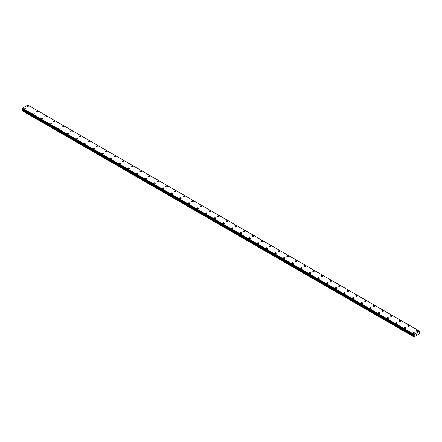 <?xml version="1.0" encoding="UTF-8"?>
<svg xmlns="http://www.w3.org/2000/svg" width="442" height="442" viewBox="0 0 442 442"><rect width="100%" height="100%" fill="white"/><g stroke="black" fill="none" stroke-linecap="round" stroke-linejoin="round"><path stroke-width="0.66" d="M27.531 106.467A0.762 0.442 180 0 1 28.001 106.058A0.762 0.442 180 0 1 28.835 106.152A0.762 0.442 180 0 1 29.056 106.467A0.762 0.442 180 0 1 28.586 106.87A0.762 0.442 180 0 1 27.752 106.776A0.762 0.442 180 0 1 27.531 106.467A0.762 0.442 180 0 1 28.001 106.058A0.762 0.442 180 0 1 28.835 106.157A0.762 0.442 180 0 1 29.056 106.467M36.172 111.456A0.762 0.442 180 0 1 36.642 111.047A0.762 0.442 180 0 1 37.476 111.141A0.762 0.442 180 0 1 37.697 111.456A0.762 0.442 180 0 1 37.227 111.859A0.762 0.442 180 0 1 36.393 111.765A0.762 0.442 180 0 1 36.172 111.456A0.762 0.442 180 0 1 36.642 111.047A0.762 0.442 180 0 1 37.476 111.146A0.762 0.442 180 0 1 37.697 111.456M44.813 116.445A0.762 0.442 180 0 1 45.283 116.036A0.762 0.442 180 0 1 46.117 116.13A0.762 0.442 180 0 1 46.338 116.445A0.762 0.442 180 0 1 45.869 116.848A0.762 0.442 180 0 1 45.034 116.754A0.762 0.442 180 0 1 44.813 116.445A0.762 0.442 180 0 1 45.283 116.036A0.762 0.442 180 0 1 46.117 116.135A0.762 0.442 180 0 1 46.338 116.445M54.758 121.125A0.762 0.442 180 0 1 54.979 121.434A0.762 0.442 180 0 1 54.51 121.837A0.762 0.442 180 0 1 53.675 121.743A0.762 0.442 180 0 1 53.454 121.434A0.762 0.442 180 0 1 53.924 121.025A0.762 0.442 180 0 1 54.758 121.125M53.454 121.434A0.762 0.442 180 0 1 53.924 121.025A0.762 0.442 180 0 1 54.758 121.119A0.762 0.442 180 0 1 54.979 121.434M62.095 126.423A0.762 0.442 180 0 1 62.565 126.014A0.762 0.442 180 0 1 63.399 126.108A0.762 0.442 180 0 1 63.626 126.423A0.762 0.442 180 0 1 63.151 126.832A0.762 0.442 180 0 1 62.322 126.732A0.762 0.442 180 0 1 62.095 126.423A0.762 0.442 180 0 1 62.565 126.014A0.762 0.442 180 0 1 63.399 126.114A0.762 0.442 180 0 1 63.626 126.423M70.737 131.412A0.762 0.442 180 0 1 71.206 131.003A0.762 0.442 180 0 1 72.04 131.097A0.762 0.442 180 0 1 72.267 131.412A0.762 0.442 180 0 1 71.792 131.821A0.762 0.442 180 0 1 70.963 131.722A0.762 0.442 180 0 1 70.737 131.412A0.762 0.442 180 0 1 71.206 131.003A0.762 0.442 180 0 1 72.04 131.103A0.762 0.442 180 0 1 72.267 131.412M79.378 136.401A0.762 0.442 180 0 1 79.853 135.992A0.762 0.442 180 0 1 80.682 136.086A0.762 0.442 180 0 1 80.908 136.401A0.762 0.442 180 0 1 80.433 136.81A0.762 0.442 180 0 1 79.604 136.711A0.762 0.442 180 0 1 79.378 136.401A0.762 0.442 180 0 1 79.853 135.992A0.762 0.442 180 0 1 80.682 136.092A0.762 0.442 180 0 1 80.908 136.401M88.019 141.39A0.762 0.442 180 0 1 88.494 140.981A0.762 0.442 180 0 1 89.323 141.075A0.762 0.442 180 0 1 89.549 141.39A0.762 0.442 180 0 1 89.074 141.799A0.762 0.442 180 0 1 88.245 141.7A0.762 0.442 180 0 1 88.019 141.39A0.762 0.442 180 0 1 88.494 140.981A0.762 0.442 180 0 1 89.323 141.081A0.762 0.442 180 0 1 89.549 141.39M97.964 146.07A0.762 0.442 180 0 1 98.19 146.379A0.762 0.442 180 0 1 97.721 146.788A0.762 0.442 180 0 1 96.886 146.689A0.762 0.442 180 0 1 96.66 146.379A0.762 0.442 180 0 1 97.135 145.97A0.762 0.442 180 0 1 97.964 146.07M96.66 146.379A0.762 0.442 180 0 1 97.135 145.97A0.762 0.442 180 0 1 97.964 146.064A0.762 0.442 180 0 1 98.19 146.379M105.301 151.368A0.762 0.442 180 0 1 105.776 150.96A0.762 0.442 180 0 1 106.605 151.053A0.762 0.442 180 0 1 106.831 151.368A0.762 0.442 180 0 1 106.362 151.777A0.762 0.442 180 0 1 105.528 151.678A0.762 0.442 180 0 1 105.301 151.368A0.762 0.442 180 0 1 105.776 150.96A0.762 0.442 180 0 1 106.605 151.059A0.762 0.442 180 0 1 106.831 151.368M113.948 156.357A0.762 0.442 180 0 1 114.417 155.949A0.762 0.442 180 0 1 115.251 156.043A0.762 0.442 180 0 1 115.472 156.357A0.762 0.442 180 0 1 115.003 156.766A0.762 0.442 180 0 1 114.169 156.667A0.762 0.442 180 0 1 113.948 156.357A0.762 0.442 180 0 1 114.417 155.949A0.762 0.442 180 0 1 115.251 156.048A0.762 0.442 180 0 1 115.472 156.357M122.589 161.347A0.762 0.442 180 0 1 123.058 160.938A0.762 0.442 180 0 1 123.893 161.032A0.762 0.442 180 0 1 124.114 161.347A0.762 0.442 180 0 1 123.644 161.755A0.762 0.442 180 0 1 122.81 161.656A0.762 0.442 180 0 1 122.589 161.347A0.762 0.442 180 0 1 123.058 160.938A0.762 0.442 180 0 1 123.893 161.037A0.762 0.442 180 0 1 124.114 161.347M131.23 166.336A0.762 0.442 180 0 1 131.699 165.927A0.762 0.442 180 0 1 132.534 166.021A0.762 0.442 180 0 1 132.755 166.336A0.762 0.442 180 0 1 132.285 166.745A0.762 0.442 180 0 1 131.451 166.645A0.762 0.442 180 0 1 131.23 166.336A0.762 0.442 180 0 1 131.699 165.927A0.762 0.442 180 0 1 132.534 166.026A0.762 0.442 180 0 1 132.755 166.336M141.175 171.015A0.762 0.442 180 0 1 141.396 171.325A0.762 0.442 180 0 1 140.926 171.734A0.762 0.442 180 0 1 140.092 171.634A0.762 0.442 180 0 1 139.871 171.325A0.762 0.442 180 0 1 140.341 170.916A0.762 0.442 180 0 1 141.175 171.015M139.871 171.325A0.762 0.442 180 0 1 140.341 170.916A0.762 0.442 180 0 1 141.175 171.01A0.762 0.442 180 0 1 141.396 171.325M148.512 176.314A0.762 0.442 180 0 1 148.982 175.905A0.762 0.442 180 0 1 149.816 175.999A0.762 0.442 180 0 1 150.037 176.314A0.762 0.442 180 0 1 149.567 176.723A0.762 0.442 180 0 1 148.733 176.623A0.762 0.442 180 0 1 148.512 176.314A0.762 0.442 180 0 1 148.982 175.905A0.762 0.442 180 0 1 149.816 176.004A0.762 0.442 180 0 1 150.037 176.314M157.153 181.303A0.762 0.442 180 0 1 157.623 180.894A0.762 0.442 180 0 1 158.457 180.988A0.762 0.442 180 0 1 158.678 181.303A0.762 0.442 180 0 1 158.208 181.712A0.762 0.442 180 0 1 157.374 181.612A0.762 0.442 180 0 1 157.153 181.303A0.762 0.442 180 0 1 157.623 180.894A0.762 0.442 180 0 1 158.457 180.993A0.762 0.442 180 0 1 158.678 181.303M165.794 186.292A0.762 0.442 180 0 1 166.264 185.883A0.762 0.442 180 0 1 167.098 185.983A0.762 0.442 180 0 1 167.325 186.292A0.762 0.442 180 0 1 166.849 186.701A0.762 0.442 180 0 1 166.021 186.601A0.762 0.442 180 0 1 165.794 186.292A0.762 0.442 180 0 1 166.264 185.889A0.762 0.442 180 0 1 167.098 185.983A0.762 0.442 180 0 1 167.325 186.292M174.435 191.281A0.762 0.442 180 0 1 174.905 190.872A0.762 0.442 180 0 1 175.739 190.972A0.762 0.442 180 0 1 175.966 191.281A0.762 0.442 180 0 1 175.491 191.69A0.762 0.442 180 0 1 174.662 191.59A0.762 0.442 180 0 1 174.435 191.281A0.762 0.442 180 0 1 174.905 190.878A0.762 0.442 180 0 1 175.739 190.972A0.762 0.442 180 0 1 175.966 191.281M183.076 196.27A0.762 0.442 180 0 1 183.552 195.861A0.762 0.442 180 0 1 184.38 195.961A0.762 0.442 180 0 1 184.607 196.27A0.762 0.442 180 0 1 184.132 196.679A0.762 0.442 180 0 1 183.303 196.579A0.762 0.442 180 0 1 183.076 196.27A0.762 0.442 180 0 1 183.552 195.867A0.762 0.442 180 0 1 184.38 195.961A0.762 0.442 180 0 1 184.607 196.27M191.718 201.259A0.762 0.442 180 0 1 192.193 200.85A0.762 0.442 180 0 1 193.021 200.95A0.762 0.442 180 0 1 193.248 201.259A0.762 0.442 180 0 1 192.773 201.668A0.762 0.442 180 0 1 191.944 201.569A0.762 0.442 180 0 1 191.718 201.259A0.762 0.442 180 0 1 192.193 200.856A0.762 0.442 180 0 1 193.021 200.95A0.762 0.442 180 0 1 193.248 201.259M200.359 206.248A0.762 0.442 180 0 1 200.834 205.839A0.762 0.442 180 0 1 201.662 205.939A0.762 0.442 180 0 1 201.889 206.248A0.762 0.442 180 0 1 201.419 206.657A0.762 0.442 180 0 1 200.585 206.558A0.762 0.442 180 0 1 200.359 206.248A0.762 0.442 180 0 1 200.834 205.845A0.762 0.442 180 0 1 201.662 205.939A0.762 0.442 180 0 1 201.889 206.248M209 211.237A0.762 0.442 180 0 1 209.475 210.828A0.762 0.442 180 0 1 210.304 210.928A0.762 0.442 180 0 1 210.53 211.237A0.762 0.442 180 0 1 210.06 211.646A0.762 0.442 180 0 1 209.226 211.547A0.762 0.442 180 0 1 209 211.237A0.762 0.442 180 0 1 209.475 210.834A0.762 0.442 180 0 1 210.304 210.928A0.762 0.442 180 0 1 210.53 211.237M217.646 216.226A0.762 0.442 180 0 1 218.116 215.818A0.762 0.442 180 0 1 218.95 215.917A0.762 0.442 180 0 1 219.171 216.226A0.762 0.442 180 0 1 218.702 216.635A0.762 0.442 180 0 1 217.867 216.536A0.762 0.442 180 0 1 217.646 216.226A0.762 0.442 180 0 1 218.116 215.823A0.762 0.442 180 0 1 218.95 215.917A0.762 0.442 180 0 1 219.171 216.226M226.287 221.215A0.762 0.442 180 0 1 226.757 220.807A0.762 0.442 180 0 1 227.591 220.906A0.762 0.442 180 0 1 227.812 221.215A0.762 0.442 180 0 1 227.343 221.624A0.762 0.442 180 0 1 226.508 221.53A0.762 0.442 180 0 1 226.287 221.215A0.762 0.442 180 0 1 226.757 220.812A0.762 0.442 180 0 1 227.591 220.906A0.762 0.442 180 0 1 227.812 221.215M234.929 226.205A0.762 0.442 180 0 1 235.398 225.796A0.762 0.442 180 0 1 236.232 225.895A0.762 0.442 180 0 1 236.453 226.205A0.762 0.442 180 0 1 235.984 226.613A0.762 0.442 180 0 1 235.15 226.519A0.762 0.442 180 0 1 234.929 226.205A0.762 0.442 180 0 1 235.398 225.801A0.762 0.442 180 0 1 236.232 225.895A0.762 0.442 180 0 1 236.453 226.205M243.57 231.194A0.762 0.442 180 0 1 244.039 230.785A0.762 0.442 180 0 1 244.874 230.884A0.762 0.442 180 0 1 245.095 231.194A0.762 0.442 180 0 1 244.625 231.602A0.762 0.442 180 0 1 243.791 231.509A0.762 0.442 180 0 1 243.57 231.194A0.762 0.442 180 0 1 244.039 230.79A0.762 0.442 180 0 1 244.874 230.884A0.762 0.442 180 0 1 245.095 231.194M252.211 236.183A0.762 0.442 180 0 1 252.68 235.774A0.762 0.442 180 0 1 253.515 235.873A0.762 0.442 180 0 1 253.736 236.183A0.762 0.442 180 0 1 253.266 236.592A0.762 0.442 180 0 1 252.432 236.498A0.762 0.442 180 0 1 252.211 236.183A0.762 0.442 180 0 1 252.68 235.779A0.762 0.442 180 0 1 253.515 235.873A0.762 0.442 180 0 1 253.736 236.183M260.852 241.172A0.762 0.442 180 0 1 261.321 240.763A0.762 0.442 180 0 1 262.156 240.862A0.762 0.442 180 0 1 262.377 241.172A0.762 0.442 180 0 1 261.907 241.581A0.762 0.442 180 0 1 261.073 241.487A0.762 0.442 180 0 1 260.852 241.172A0.762 0.442 180 0 1 261.321 240.768A0.762 0.442 180 0 1 262.156 240.862A0.762 0.442 180 0 1 262.377 241.172M269.493 246.161A0.762 0.442 180 0 1 269.963 245.752A0.762 0.442 180 0 1 270.797 245.851A0.762 0.442 180 0 1 271.023 246.161A0.762 0.442 180 0 1 270.548 246.57A0.762 0.442 180 0 1 269.719 246.476A0.762 0.442 180 0 1 269.493 246.161A0.762 0.442 180 0 1 269.963 245.758A0.762 0.442 180 0 1 270.797 245.851A0.762 0.442 180 0 1 271.023 246.161M278.134 251.15A0.762 0.442 180 0 1 278.604 250.741A0.762 0.442 180 0 1 279.438 250.841A0.762 0.442 180 0 1 279.664 251.15A0.762 0.442 180 0 1 279.189 251.559A0.762 0.442 180 0 1 278.361 251.465A0.762 0.442 180 0 1 278.134 251.15A0.762 0.442 180 0 1 278.604 250.747A0.762 0.442 180 0 1 279.438 250.841A0.762 0.442 180 0 1 279.664 251.15M286.775 256.139A0.762 0.442 180 0 1 287.25 255.73A0.762 0.442 180 0 1 288.079 255.83A0.762 0.442 180 0 1 288.306 256.139A0.762 0.442 180 0 1 287.83 256.548A0.762 0.442 180 0 1 287.002 256.454A0.762 0.442 180 0 1 286.775 256.139A0.762 0.442 180 0 1 287.25 255.736A0.762 0.442 180 0 1 288.079 255.83A0.762 0.442 180 0 1 288.306 256.139M295.416 261.128A0.762 0.442 180 0 1 295.891 260.719A0.762 0.442 180 0 1 296.72 260.819A0.762 0.442 180 0 1 296.947 261.128A0.762 0.442 180 0 1 296.471 261.537A0.762 0.442 180 0 1 295.643 261.443A0.762 0.442 180 0 1 295.416 261.128A0.762 0.442 180 0 1 295.891 260.725A0.762 0.442 180 0 1 296.72 260.819A0.762 0.442 180 0 1 296.947 261.128M304.057 266.117A0.762 0.442 180 0 1 304.532 265.708A0.762 0.442 180 0 1 305.361 265.808A0.762 0.442 180 0 1 305.588 266.123A0.762 0.442 180 0 1 305.118 266.526A0.762 0.442 180 0 1 304.284 266.432A0.762 0.442 180 0 1 304.057 266.117A0.762 0.442 180 0 1 304.532 265.714A0.762 0.442 180 0 1 305.361 265.808A0.762 0.442 180 0 1 305.588 266.117M312.698 271.106A0.762 0.442 180 0 1 313.174 270.697A0.762 0.442 180 0 1 314.002 270.797A0.762 0.442 180 0 1 314.229 271.112A0.762 0.442 180 0 1 313.759 271.515A0.762 0.442 180 0 1 312.925 271.421A0.762 0.442 180 0 1 312.698 271.106A0.762 0.442 180 0 1 313.174 270.703A0.762 0.442 180 0 1 314.002 270.797A0.762 0.442 180 0 1 314.229 271.106M321.345 276.101A0.762 0.442 180 0 1 321.815 275.692A0.762 0.442 180 0 1 322.649 275.786A0.762 0.442 180 0 1 322.87 276.101M322.649 275.786A0.762 0.442 180 0 1 322.87 276.095A0.762 0.442 180 0 1 322.4 276.504A0.762 0.442 180 0 1 321.566 276.41A0.762 0.442 180 0 1 321.345 276.095A0.762 0.442 180 0 1 321.815 275.686A0.762 0.442 180 0 1 322.649 275.786M329.986 281.084A0.762 0.442 180 0 1 330.456 280.681A0.762 0.442 180 0 1 331.29 280.775A0.762 0.442 180 0 1 331.511 281.09A0.762 0.442 180 0 1 331.041 281.493A0.762 0.442 180 0 1 330.207 281.399A0.762 0.442 180 0 1 329.986 281.084A0.762 0.442 180 0 1 330.456 280.681A0.762 0.442 180 0 1 331.29 280.775A0.762 0.442 180 0 1 331.511 281.084M338.627 286.073A0.762 0.442 180 0 1 339.097 285.67A0.762 0.442 180 0 1 339.931 285.764A0.762 0.442 180 0 1 340.152 286.079A0.762 0.442 180 0 1 339.683 286.482A0.762 0.442 180 0 1 338.848 286.388A0.762 0.442 180 0 1 338.627 286.073A0.762 0.442 180 0 1 339.097 285.67A0.762 0.442 180 0 1 339.931 285.764A0.762 0.442 180 0 1 340.152 286.073M347.268 291.063A0.762 0.442 180 0 1 347.738 290.659A0.762 0.442 180 0 1 348.572 290.753A0.762 0.442 180 0 1 348.793 291.068A0.762 0.442 180 0 1 348.324 291.471A0.762 0.442 180 0 1 347.489 291.377A0.762 0.442 180 0 1 347.268 291.063A0.762 0.442 180 0 1 347.738 290.659A0.762 0.442 180 0 1 348.572 290.753A0.762 0.442 180 0 1 348.793 291.063M355.909 296.052A0.762 0.442 180 0 1 356.379 295.648A0.762 0.442 180 0 1 357.213 295.742A0.762 0.442 180 0 1 357.434 296.057A0.762 0.442 180 0 1 356.965 296.46A0.762 0.442 180 0 1 356.13 296.367A0.762 0.442 180 0 1 355.909 296.052A0.762 0.442 180 0 1 356.379 295.648A0.762 0.442 180 0 1 357.213 295.742A0.762 0.442 180 0 1 357.434 296.052M364.551 301.046A0.762 0.442 180 0 1 365.02 300.637A0.762 0.442 180 0 1 365.854 300.731A0.762 0.442 180 0 1 366.075 301.046M365.854 300.731A0.762 0.442 180 0 1 366.075 301.041A0.762 0.442 180 0 1 365.606 301.45A0.762 0.442 180 0 1 364.772 301.356A0.762 0.442 180 0 1 364.551 301.041A0.762 0.442 180 0 1 365.02 300.637A0.762 0.442 180 0 1 365.854 300.731M373.192 306.03A0.762 0.442 180 0 1 373.661 305.626A0.762 0.442 180 0 1 374.496 305.72A0.762 0.442 180 0 1 374.722 306.035A0.762 0.442 180 0 1 374.247 306.439A0.762 0.442 180 0 1 373.418 306.345A0.762 0.442 180 0 1 373.192 306.03A0.762 0.442 180 0 1 373.661 305.626A0.762 0.442 180 0 1 374.496 305.72A0.762 0.442 180 0 1 374.722 306.03M381.833 311.019A0.762 0.442 180 0 1 382.302 310.615A0.762 0.442 180 0 1 383.137 310.709A0.762 0.442 180 0 1 383.363 311.024A0.762 0.442 180 0 1 382.888 311.428A0.762 0.442 180 0 1 382.059 311.334A0.762 0.442 180 0 1 381.833 311.019A0.762 0.442 180 0 1 382.302 310.615A0.762 0.442 180 0 1 383.137 310.709A0.762 0.442 180 0 1 383.363 311.019M390.474 316.008A0.762 0.442 180 0 1 390.949 315.605A0.762 0.442 180 0 1 391.778 315.698A0.762 0.442 180 0 1 392.004 316.013A0.762 0.442 180 0 1 391.529 316.417A0.762 0.442 180 0 1 390.7 316.323A0.762 0.442 180 0 1 390.474 316.008A0.762 0.442 180 0 1 390.949 315.605A0.762 0.442 180 0 1 391.778 315.698A0.762 0.442 180 0 1 392.004 316.008M399.115 320.997A0.762 0.442 180 0 1 399.59 320.594A0.762 0.442 180 0 1 400.419 320.688A0.762 0.442 180 0 1 400.645 321.002A0.762 0.442 180 0 1 400.17 321.406A0.762 0.442 180 0 1 399.341 321.312A0.762 0.442 180 0 1 399.115 320.997A0.762 0.442 180 0 1 399.59 320.594A0.762 0.442 180 0 1 400.419 320.688A0.762 0.442 180 0 1 400.645 320.997M407.756 325.992A0.762 0.442 180 0 1 408.231 325.583A0.762 0.442 180 0 1 409.06 325.677A0.762 0.442 180 0 1 409.286 325.992M409.06 325.677A0.762 0.442 180 0 1 409.286 325.986A0.762 0.442 180 0 1 408.817 326.395A0.762 0.442 180 0 1 407.983 326.301A0.762 0.442 180 0 1 407.756 325.986A0.762 0.442 180 0 1 408.231 325.583A0.762 0.442 180 0 1 409.06 325.677M416.397 330.975A0.762 0.442 180 0 1 416.872 330.572A0.762 0.442 180 0 1 417.701 330.666A0.762 0.442 180 0 1 417.928 330.981A0.762 0.442 180 0 1 417.458 331.384A0.762 0.442 180 0 1 416.624 331.29A0.762 0.442 180 0 1 416.397 330.975A0.762 0.442 180 0 1 416.872 330.572A0.762 0.442 180 0 1 417.701 330.666A0.762 0.442 180 0 1 417.928 330.975M24.072 108.461A0.762 0.442 180 0 1 24.542 108.052A0.762 0.442 180 0 1 25.376 108.146A0.762 0.442 180 0 1 25.603 108.461A0.762 0.442 180 0 1 25.128 108.87A0.762 0.442 180 0 1 24.299 108.771A0.762 0.442 180 0 1 24.072 108.461A0.762 0.442 180 0 1 24.542 108.052A0.762 0.442 180 0 1 25.376 108.152A0.762 0.442 180 0 1 25.603 108.461M34.017 113.141A0.762 0.442 180 0 1 34.244 113.45A0.762 0.442 180 0 1 33.769 113.859A0.762 0.442 180 0 1 32.94 113.76A0.762 0.442 180 0 1 32.714 113.45A0.762 0.442 180 0 1 33.183 113.041A0.762 0.442 180 0 1 34.017 113.141M32.714 113.45A0.762 0.442 180 0 1 33.183 113.041A0.762 0.442 180 0 1 34.017 113.135A0.762 0.442 180 0 1 34.244 113.45M41.355 118.439A0.762 0.442 180 0 1 41.83 118.031A0.762 0.442 180 0 1 42.659 118.13A0.762 0.442 180 0 1 42.885 118.439A0.762 0.442 180 0 1 42.41 118.848A0.762 0.442 180 0 1 41.581 118.749A0.762 0.442 180 0 1 41.355 118.439A0.762 0.442 180 0 1 41.83 118.036A0.762 0.442 180 0 1 42.659 118.13A0.762 0.442 180 0 1 42.885 118.439M49.996 123.428A0.762 0.442 180 0 1 50.471 123.02A0.762 0.442 180 0 1 51.3 123.119A0.762 0.442 180 0 1 51.526 123.428A0.762 0.442 180 0 1 51.051 123.837A0.762 0.442 180 0 1 50.222 123.738A0.762 0.442 180 0 1 49.996 123.428A0.762 0.442 180 0 1 50.471 123.025A0.762 0.442 180 0 1 51.3 123.119A0.762 0.442 180 0 1 51.526 123.428M58.637 128.418A0.762 0.442 180 0 1 59.112 128.009A0.762 0.442 180 0 1 59.941 128.108A0.762 0.442 180 0 1 60.167 128.418A0.762 0.442 180 0 1 59.698 128.826A0.762 0.442 180 0 1 58.863 128.727A0.762 0.442 180 0 1 58.637 128.418A0.762 0.442 180 0 1 59.112 128.014A0.762 0.442 180 0 1 59.941 128.108A0.762 0.442 180 0 1 60.167 128.418M67.278 133.407A0.762 0.442 180 0 1 67.753 132.998A0.762 0.442 180 0 1 68.582 133.097A0.762 0.442 180 0 1 68.808 133.407A0.762 0.442 180 0 1 68.339 133.815A0.762 0.442 180 0 1 67.504 133.716A0.762 0.442 180 0 1 67.278 133.407A0.762 0.442 180 0 1 67.753 133.003A0.762 0.442 180 0 1 68.582 133.097A0.762 0.442 180 0 1 68.808 133.407M75.925 138.396A0.762 0.442 180 0 1 76.394 137.987A0.762 0.442 180 0 1 77.228 138.086A0.762 0.442 180 0 1 77.449 138.396A0.762 0.442 180 0 1 76.98 138.805A0.762 0.442 180 0 1 76.146 138.705A0.762 0.442 180 0 1 75.925 138.396A0.762 0.442 180 0 1 76.394 137.992A0.762 0.442 180 0 1 77.228 138.086A0.762 0.442 180 0 1 77.449 138.396M84.566 143.385A0.762 0.442 180 0 1 85.035 142.976A0.762 0.442 180 0 1 85.87 143.075A0.762 0.442 180 0 1 86.091 143.385A0.762 0.442 180 0 1 85.621 143.794A0.762 0.442 180 0 1 84.787 143.694A0.762 0.442 180 0 1 84.566 143.385A0.762 0.442 180 0 1 85.035 142.981A0.762 0.442 180 0 1 85.87 143.075A0.762 0.442 180 0 1 86.091 143.385M93.207 148.374A0.762 0.442 180 0 1 93.676 147.965A0.762 0.442 180 0 1 94.511 148.064A0.762 0.442 180 0 1 94.732 148.374A0.762 0.442 180 0 1 94.262 148.783A0.762 0.442 180 0 1 93.428 148.683A0.762 0.442 180 0 1 93.207 148.374A0.762 0.442 180 0 1 93.676 147.971A0.762 0.442 180 0 1 94.511 148.064A0.762 0.442 180 0 1 94.732 148.374M101.848 153.363A0.762 0.442 180 0 1 102.317 152.954A0.762 0.442 180 0 1 103.152 153.054A0.762 0.442 180 0 1 103.373 153.363A0.762 0.442 180 0 1 102.903 153.772A0.762 0.442 180 0 1 102.069 153.672A0.762 0.442 180 0 1 101.848 153.363A0.762 0.442 180 0 1 102.317 152.96A0.762 0.442 180 0 1 103.152 153.054A0.762 0.442 180 0 1 103.373 153.363M110.489 158.352A0.762 0.442 180 0 1 110.959 157.943A0.762 0.442 180 0 1 111.793 158.043A0.762 0.442 180 0 1 112.014 158.352A0.762 0.442 180 0 1 111.544 158.761A0.762 0.442 180 0 1 110.71 158.667A0.762 0.442 180 0 1 110.489 158.352A0.762 0.442 180 0 1 110.959 157.949A0.762 0.442 180 0 1 111.793 158.043A0.762 0.442 180 0 1 112.014 158.352M119.13 163.341A0.762 0.442 180 0 1 119.6 162.932A0.762 0.442 180 0 1 120.434 163.032A0.762 0.442 180 0 1 120.655 163.341A0.762 0.442 180 0 1 120.185 163.75A0.762 0.442 180 0 1 119.351 163.656A0.762 0.442 180 0 1 119.13 163.341A0.762 0.442 180 0 1 119.6 162.938A0.762 0.442 180 0 1 120.434 163.032A0.762 0.442 180 0 1 120.655 163.341M127.771 168.33A0.762 0.442 180 0 1 128.241 167.921A0.762 0.442 180 0 1 129.075 168.021A0.762 0.442 180 0 1 129.302 168.33A0.762 0.442 180 0 1 128.826 168.739A0.762 0.442 180 0 1 127.998 168.645A0.762 0.442 180 0 1 127.771 168.33A0.762 0.442 180 0 1 128.241 167.927A0.762 0.442 180 0 1 129.075 168.021A0.762 0.442 180 0 1 129.302 168.33M136.412 173.319A0.762 0.442 180 0 1 136.882 172.91A0.762 0.442 180 0 1 137.716 173.01A0.762 0.442 180 0 1 137.943 173.319A0.762 0.442 180 0 1 137.468 173.728A0.762 0.442 180 0 1 136.639 173.634A0.762 0.442 180 0 1 136.412 173.319A0.762 0.442 180 0 1 136.882 172.916A0.762 0.442 180 0 1 137.716 173.01A0.762 0.442 180 0 1 137.943 173.319M145.053 178.308A0.762 0.442 180 0 1 145.528 177.899A0.762 0.442 180 0 1 146.357 177.999A0.762 0.442 180 0 1 146.584 178.308A0.762 0.442 180 0 1 146.109 178.717A0.762 0.442 180 0 1 145.28 178.623A0.762 0.442 180 0 1 145.053 178.308A0.762 0.442 180 0 1 145.528 177.905A0.762 0.442 180 0 1 146.357 177.999A0.762 0.442 180 0 1 146.584 178.308M153.694 183.297A0.762 0.442 180 0 1 154.17 182.889A0.762 0.442 180 0 1 154.998 182.988A0.762 0.442 180 0 1 155.225 183.297A0.762 0.442 180 0 1 154.75 183.706A0.762 0.442 180 0 1 153.921 183.612A0.762 0.442 180 0 1 153.694 183.297A0.762 0.442 180 0 1 154.17 182.894A0.762 0.442 180 0 1 154.998 182.988A0.762 0.442 180 0 1 155.225 183.297M162.336 188.286A0.762 0.442 180 0 1 162.811 187.878A0.762 0.442 180 0 1 163.639 187.977A0.762 0.442 180 0 1 163.866 188.286A0.762 0.442 180 0 1 163.396 188.695A0.762 0.442 180 0 1 162.562 188.601A0.762 0.442 180 0 1 162.336 188.286A0.762 0.442 180 0 1 162.811 187.883A0.762 0.442 180 0 1 163.639 187.977A0.762 0.442 180 0 1 163.866 188.286M170.977 193.276A0.762 0.442 180 0 1 171.452 192.867A0.762 0.442 180 0 1 172.281 192.966A0.762 0.442 180 0 1 172.507 193.276A0.762 0.442 180 0 1 172.037 193.684A0.762 0.442 180 0 1 171.203 193.59A0.762 0.442 180 0 1 170.977 193.276A0.762 0.442 180 0 1 171.452 192.872A0.762 0.442 180 0 1 172.281 192.966A0.762 0.442 180 0 1 172.507 193.276M179.623 198.265A0.762 0.442 180 0 1 180.093 197.856A0.762 0.442 180 0 1 180.927 197.955A0.762 0.442 180 0 1 181.148 198.265A0.762 0.442 180 0 1 180.679 198.673A0.762 0.442 180 0 1 179.844 198.58A0.762 0.442 180 0 1 179.623 198.265A0.762 0.442 180 0 1 180.093 197.861A0.762 0.442 180 0 1 180.927 197.955A0.762 0.442 180 0 1 181.148 198.265M188.264 203.254A0.762 0.442 180 0 1 188.734 202.845A0.762 0.442 180 0 1 189.568 202.944A0.762 0.442 180 0 1 189.789 203.259A0.762 0.442 180 0 1 189.32 203.663A0.762 0.442 180 0 1 188.485 203.569A0.762 0.442 180 0 1 188.264 203.254A0.762 0.442 180 0 1 188.734 202.85A0.762 0.442 180 0 1 189.568 202.944A0.762 0.442 180 0 1 189.789 203.254M196.905 208.243A0.762 0.442 180 0 1 197.375 207.834A0.762 0.442 180 0 1 198.209 207.933A0.762 0.442 180 0 1 198.43 208.248A0.762 0.442 180 0 1 197.961 208.652A0.762 0.442 180 0 1 197.126 208.558A0.762 0.442 180 0 1 196.905 208.243A0.762 0.442 180 0 1 197.375 207.839A0.762 0.442 180 0 1 198.209 207.933A0.762 0.442 180 0 1 198.43 208.243M205.547 213.232A0.762 0.442 180 0 1 206.016 212.823A0.762 0.442 180 0 1 206.85 212.922A0.762 0.442 180 0 1 207.071 213.237A0.762 0.442 180 0 1 206.602 213.641A0.762 0.442 180 0 1 205.768 213.547A0.762 0.442 180 0 1 205.547 213.232A0.762 0.442 180 0 1 206.016 212.829A0.762 0.442 180 0 1 206.85 212.922A0.762 0.442 180 0 1 207.071 213.232M214.188 218.226A0.762 0.442 180 0 1 214.657 217.818A0.762 0.442 180 0 1 215.492 217.912A0.762 0.442 180 0 1 215.713 218.226M215.492 217.912A0.762 0.442 180 0 1 215.713 218.221A0.762 0.442 180 0 1 215.243 218.63A0.762 0.442 180 0 1 214.409 218.536A0.762 0.442 180 0 1 214.188 218.221A0.762 0.442 180 0 1 214.657 217.818A0.762 0.442 180 0 1 215.492 217.912M222.829 223.21A0.762 0.442 180 0 1 223.298 222.807A0.762 0.442 180 0 1 224.133 222.901A0.762 0.442 180 0 1 224.354 223.216A0.762 0.442 180 0 1 223.884 223.619A0.762 0.442 180 0 1 223.05 223.525A0.762 0.442 180 0 1 222.829 223.21A0.762 0.442 180 0 1 223.298 222.807A0.762 0.442 180 0 1 224.133 222.901A0.762 0.442 180 0 1 224.354 223.21M231.47 228.199A0.762 0.442 180 0 1 231.94 227.796A0.762 0.442 180 0 1 232.774 227.89A0.762 0.442 180 0 1 233 228.205A0.762 0.442 180 0 1 232.525 228.608A0.762 0.442 180 0 1 231.696 228.514A0.762 0.442 180 0 1 231.47 228.199A0.762 0.442 180 0 1 231.94 227.796A0.762 0.442 180 0 1 232.774 227.89A0.762 0.442 180 0 1 233 228.199M240.111 233.188A0.762 0.442 180 0 1 240.581 232.785A0.762 0.442 180 0 1 241.415 232.879A0.762 0.442 180 0 1 241.641 233.194A0.762 0.442 180 0 1 241.166 233.597A0.762 0.442 180 0 1 240.338 233.503A0.762 0.442 180 0 1 240.111 233.188A0.762 0.442 180 0 1 240.581 232.785A0.762 0.442 180 0 1 241.415 232.879A0.762 0.442 180 0 1 241.641 233.188M248.752 238.177A0.762 0.442 180 0 1 249.227 237.774A0.762 0.442 180 0 1 250.056 237.868A0.762 0.442 180 0 1 250.282 238.183A0.762 0.442 180 0 1 249.807 238.586A0.762 0.442 180 0 1 248.979 238.492A0.762 0.442 180 0 1 248.752 238.177A0.762 0.442 180 0 1 249.227 237.774A0.762 0.442 180 0 1 250.056 237.868A0.762 0.442 180 0 1 250.282 238.177M257.393 243.172A0.762 0.442 180 0 1 257.868 242.763A0.762 0.442 180 0 1 258.697 242.857A0.762 0.442 180 0 1 258.924 243.172M258.697 242.857A0.762 0.442 180 0 1 258.924 243.166A0.762 0.442 180 0 1 258.448 243.575A0.762 0.442 180 0 1 257.62 243.481A0.762 0.442 180 0 1 257.393 243.166A0.762 0.442 180 0 1 257.868 242.763A0.762 0.442 180 0 1 258.697 242.857M266.034 248.155A0.762 0.442 180 0 1 266.509 247.752A0.762 0.442 180 0 1 267.338 247.846A0.762 0.442 180 0 1 267.565 248.161A0.762 0.442 180 0 1 267.095 248.564A0.762 0.442 180 0 1 266.261 248.47A0.762 0.442 180 0 1 266.034 248.155A0.762 0.442 180 0 1 266.509 247.752A0.762 0.442 180 0 1 267.338 247.846A0.762 0.442 180 0 1 267.565 248.155M274.675 253.144A0.762 0.442 180 0 1 275.151 252.741A0.762 0.442 180 0 1 275.979 252.835A0.762 0.442 180 0 1 276.206 253.15A0.762 0.442 180 0 1 275.736 253.553A0.762 0.442 180 0 1 274.902 253.459A0.762 0.442 180 0 1 274.675 253.144A0.762 0.442 180 0 1 275.151 252.741A0.762 0.442 180 0 1 275.979 252.835A0.762 0.442 180 0 1 276.206 253.144M283.322 258.134A0.762 0.442 180 0 1 283.792 257.73A0.762 0.442 180 0 1 284.626 257.824A0.762 0.442 180 0 1 284.847 258.139A0.762 0.442 180 0 1 284.377 258.542A0.762 0.442 180 0 1 283.543 258.448A0.762 0.442 180 0 1 283.322 258.134A0.762 0.442 180 0 1 283.792 257.73A0.762 0.442 180 0 1 284.626 257.824A0.762 0.442 180 0 1 284.847 258.134M291.963 263.123A0.762 0.442 180 0 1 292.433 262.719A0.762 0.442 180 0 1 293.267 262.813A0.762 0.442 180 0 1 293.488 263.128A0.762 0.442 180 0 1 293.018 263.531A0.762 0.442 180 0 1 292.184 263.438A0.762 0.442 180 0 1 291.963 263.123A0.762 0.442 180 0 1 292.433 262.719A0.762 0.442 180 0 1 293.267 262.813A0.762 0.442 180 0 1 293.488 263.123M300.604 268.117A0.762 0.442 180 0 1 301.074 267.708A0.762 0.442 180 0 1 301.908 267.802A0.762 0.442 180 0 1 302.129 268.117M301.908 267.802A0.762 0.442 180 0 1 302.129 268.112A0.762 0.442 180 0 1 301.659 268.521A0.762 0.442 180 0 1 300.825 268.427A0.762 0.442 180 0 1 300.604 268.112A0.762 0.442 180 0 1 301.074 267.708A0.762 0.442 180 0 1 301.908 267.802M309.245 273.101A0.762 0.442 180 0 1 309.715 272.697A0.762 0.442 180 0 1 310.549 272.791A0.762 0.442 180 0 1 310.77 273.106A0.762 0.442 180 0 1 310.301 273.51A0.762 0.442 180 0 1 309.466 273.416A0.762 0.442 180 0 1 309.245 273.101A0.762 0.442 180 0 1 309.715 272.697A0.762 0.442 180 0 1 310.549 272.791A0.762 0.442 180 0 1 310.77 273.101M317.886 278.09A0.762 0.442 180 0 1 318.356 277.687A0.762 0.442 180 0 1 319.19 277.78A0.762 0.442 180 0 1 319.411 278.095A0.762 0.442 180 0 1 318.942 278.499A0.762 0.442 180 0 1 318.107 278.405A0.762 0.442 180 0 1 317.886 278.09A0.762 0.442 180 0 1 318.356 277.687A0.762 0.442 180 0 1 319.19 277.78A0.762 0.442 180 0 1 319.411 278.09M326.527 283.079A0.762 0.442 180 0 1 326.997 282.676A0.762 0.442 180 0 1 327.831 282.769A0.762 0.442 180 0 1 328.052 283.084A0.762 0.442 180 0 1 327.583 283.488A0.762 0.442 180 0 1 326.748 283.394A0.762 0.442 180 0 1 326.527 283.079A0.762 0.442 180 0 1 326.997 282.676A0.762 0.442 180 0 1 327.831 282.769A0.762 0.442 180 0 1 328.052 283.079M335.169 288.068A0.762 0.442 180 0 1 335.638 287.665A0.762 0.442 180 0 1 336.472 287.759A0.762 0.442 180 0 1 336.699 288.073A0.762 0.442 180 0 1 336.224 288.477A0.762 0.442 180 0 1 335.395 288.383A0.762 0.442 180 0 1 335.169 288.068A0.762 0.442 180 0 1 335.638 287.665A0.762 0.442 180 0 1 336.472 287.759A0.762 0.442 180 0 1 336.699 288.068M343.81 293.063A0.762 0.442 180 0 1 344.279 292.654A0.762 0.442 180 0 1 345.114 292.748A0.762 0.442 180 0 1 345.34 293.063M345.114 292.748A0.762 0.442 180 0 1 345.34 293.057A0.762 0.442 180 0 1 344.865 293.466A0.762 0.442 180 0 1 344.036 293.372A0.762 0.442 180 0 1 343.81 293.057A0.762 0.442 180 0 1 344.279 292.654A0.762 0.442 180 0 1 345.114 292.748M352.451 298.052A0.762 0.442 180 0 1 352.926 297.643A0.762 0.442 180 0 1 353.755 297.737A0.762 0.442 180 0 1 353.981 298.052A0.762 0.442 180 0 1 353.506 298.455A0.762 0.442 180 0 1 352.677 298.361A0.762 0.442 180 0 1 352.451 298.052A0.762 0.442 180 0 1 352.926 297.643A0.762 0.442 180 0 1 353.755 297.737A0.762 0.442 180 0 1 353.981 298.052M361.092 303.041A0.762 0.442 180 0 1 361.567 302.632A0.762 0.442 180 0 1 362.396 302.726A0.762 0.442 180 0 1 362.622 303.041A0.762 0.442 180 0 1 362.147 303.444A0.762 0.442 180 0 1 361.318 303.35A0.762 0.442 180 0 1 361.092 303.041A0.762 0.442 180 0 1 361.567 302.632A0.762 0.442 180 0 1 362.396 302.726A0.762 0.442 180 0 1 362.622 303.041M369.733 308.03A0.762 0.442 180 0 1 370.208 307.621A0.762 0.442 180 0 1 371.037 307.715A0.762 0.442 180 0 1 371.263 308.03A0.762 0.442 180 0 1 370.794 308.433A0.762 0.442 180 0 1 369.96 308.339A0.762 0.442 180 0 1 369.733 308.03A0.762 0.442 180 0 1 370.208 307.621A0.762 0.442 180 0 1 371.037 307.715A0.762 0.442 180 0 1 371.263 308.03M378.374 313.019A0.762 0.442 180 0 1 378.849 312.61A0.762 0.442 180 0 1 379.678 312.704A0.762 0.442 180 0 1 379.905 313.019A0.762 0.442 180 0 1 379.435 313.422A0.762 0.442 180 0 1 378.601 313.328A0.762 0.442 180 0 1 378.374 313.019A0.762 0.442 180 0 1 378.849 312.61A0.762 0.442 180 0 1 379.678 312.704A0.762 0.442 180 0 1 379.905 313.019M387.021 318.008A0.762 0.442 180 0 1 387.49 317.599A0.762 0.442 180 0 1 388.325 317.693A0.762 0.442 180 0 1 388.546 318.008A0.762 0.442 180 0 1 388.076 318.411A0.762 0.442 180 0 1 387.242 318.317A0.762 0.442 180 0 1 387.021 318.008A0.762 0.442 180 0 1 387.49 317.599A0.762 0.442 180 0 1 388.325 317.693A0.762 0.442 180 0 1 388.546 318.008M395.662 322.997A0.762 0.442 180 0 1 396.131 322.588A0.762 0.442 180 0 1 396.966 322.682A0.762 0.442 180 0 1 397.187 322.997A0.762 0.442 180 0 1 396.717 323.4A0.762 0.442 180 0 1 395.883 323.306A0.762 0.442 180 0 1 395.662 322.997A0.762 0.442 180 0 1 396.131 322.588A0.762 0.442 180 0 1 396.966 322.682A0.762 0.442 180 0 1 397.187 322.997M404.303 327.986A0.762 0.442 180 0 1 404.773 327.577A0.762 0.442 180 0 1 405.607 327.671A0.762 0.442 180 0 1 405.828 327.986A0.762 0.442 180 0 1 405.358 328.389A0.762 0.442 180 0 1 404.524 328.296A0.762 0.442 180 0 1 404.303 327.986A0.762 0.442 180 0 1 404.773 327.577A0.762 0.442 180 0 1 405.607 327.671A0.762 0.442 180 0 1 405.828 327.986M412.944 332.975A0.762 0.442 180 0 1 413.414 332.566A0.762 0.442 180 0 1 414.248 332.66A0.762 0.442 180 0 1 414.469 332.975A0.762 0.442 180 0 1 413.999 333.378A0.762 0.442 180 0 1 413.165 333.285A0.762 0.442 180 0 1 412.944 332.975A0.762 0.442 180 0 1 413.414 332.566A0.762 0.442 180 0 1 414.248 332.66A0.762 0.442 180 0 1 414.469 332.975M416.557 334.483L416.806 333.854M416.95 334.257L417.193 333.727M414.16 335.848L413.85 335.251L414.143 334.384L419.685 331.268L419.729 333.655L414.021 336.948L414.16 335.848L22.409 109.671L22.161 110.113L22.1 110.671L413.85 336.848M22.459 109.301L22.409 109.671M22.1 109.075L413.85 335.257L22.1 109.075L22.387 108.213L27.857 105.052L419.613 331.229M27.929 105.091L419.685 331.268M414.143 334.384L22.387 108.213M414.055 334.555L22.304 108.384M413.883 334.909L22.128 108.738M413.85 334.97L22.1 108.798M414.22 335.693L22.47 109.517M413.85 336.506L22.1 110.329M414.071 334.511L22.315 108.334M414.22 335.539L22.47 109.362M413.911 336.29L22.161 110.113M413.861 335.279L22.111 109.102"/></g></svg>
